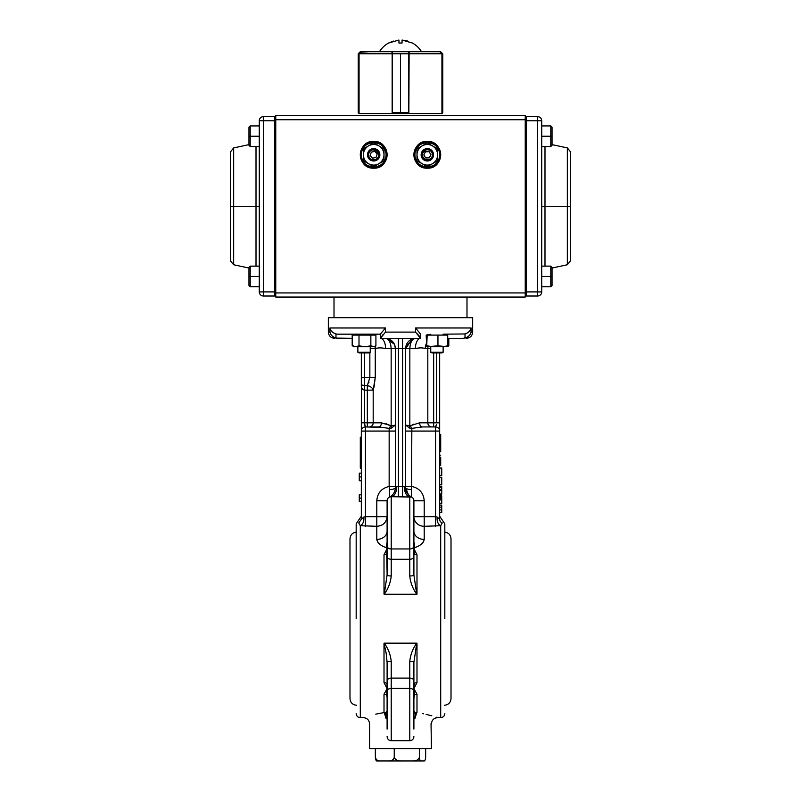 <?xml version="1.0" encoding="UTF-8"?>
<svg xmlns="http://www.w3.org/2000/svg" width="801" height="801" viewBox="0 0 801 801"><rect width="100%" height="100%" fill="white"/><g stroke="black" fill="none" stroke-linecap="round" stroke-linejoin="round"><path stroke-width="1.2" d="M444.825 618.692L444.825 523.844L444.825 618.692M356.175 618.692L356.175 523.844L356.175 618.692M380.545 338.092L380.545 333.967L385.441 327.979L385.441 332.105L380.545 338.292L420.455 338.292L415.559 332.105L415.559 327.979L471.068 327.979C470.487 330.733 468.475 332.725 465.021 333.967L467.394 332.946M386.883 550.077L386.673 553.761A3.094 2.002 -0 0 1 384.009 554.753L387.103 548.715L386.232 547.624C380.635 545.731 377.491 542.988 376.79 539.413L377.621 541.967M378.543 543.138L379.724 544.199M424.2 539.714L424.21 539.413C423.509 542.988 420.365 545.731 414.768 547.624L416.099 547.083M422.477 543.108L423.419 541.907M413.897 688.67L414.327 683.613A3.094 2.002 180 0 1 416.991 682.622L413.897 688.67L416.991 694.227A3.094 2.363 -0 0 0 414.327 695.398L414.287 691.643M416.991 712.58C443.884 718.837 443.884 718.837 416.991 712.58L416.61 713.04A3.094 2.483 38.7 0 0 415.419 713.16L413.897 710.918L415.379 713.01A3.094 2.934 0 0 1 416.991 712.58L416.991 694.227M405.656 431.068L435.554 431.068L435.554 516.675L437.146 517.056C436.805 521.381 437.997 524.265 440.7 525.706L442.252 522.943C442.252 519.058 442.252 519.058 442.252 522.943L440.7 525.706L440.7 717.656L436.144 717.175M431.829 715.864L426.132 714.372M423.539 713.791L422.267 713.521M387.103 682.382L386.673 695.398A3.094 2.363 -0 0 0 384.009 694.227L387.103 688.67L384.009 682.622L384.009 643.243L386.152 653.145L387.103 662.377A4.125 0.991 0 0 1 391.218 661.396C390.588 654.828 388.265 648.75 384.26 643.153L384.009 643.243M385.621 713.01L387.103 710.918L385.581 713.16L387.103 713.421L385.621 713.01A3.094 2.934 0 0 0 384.009 712.58L384.39 713.04L384.009 712.58C357.116 718.837 357.116 718.837 384.009 712.58L375.779 714.162M363.504 717.616L360.3 717.656C357.797 717.406 356.415 716.034 356.175 713.531M384.26 643.153L416.74 643.153C412.735 648.75 410.412 654.828 409.782 661.396A4.125 0.991 -0 0 1 413.897 662.377L416.74 643.153M363.384 717.656C367.148 718.016 369.201 720.079 369.571 723.834L369.571 748.575L431.429 748.575L431.038 723.673M414.347 713.351L415.419 713.16L414.888 718.577C436.615 725.145 436.615 725.145 414.888 718.577L413.897 718.988M416.74 594.222L413.897 574.998A4.125 0.991 180 0 1 409.782 575.989C410.412 582.547 412.735 588.625 416.74 594.222L384.26 594.222C388.265 588.625 390.588 582.547 391.218 575.989L391.218 548.955L409.782 548.955L409.782 496.64A10.313 5.547 90 0 1 404.225 486.337L405.656 487.729A6.188 1.822 180 0 0 411.554 489.551L411.544 497.041L390.578 496.7M471.018 332.335L472.66 332.105L472.66 317.677L328.34 317.677L328.34 332.105C328.71 335.859 330.763 337.922 334.528 338.292M363.854 517.066C364.195 521.381 363.013 524.265 360.3 525.706L358.748 522.943C358.748 519.058 358.748 519.058 358.748 522.943L361.331 519.238L363.854 517.056L365.446 516.675L363.854 517.056L361.331 519.238L361.331 431.068A4.125 4.125 0 0 1 365.446 426.943L365.446 431.068L389.156 431.068L389.156 486.487C381.556 488.23 377.431 492.985 376.79 500.765L387.103 500.765L387.103 574.998L384.26 594.222M365.446 526.307L365.446 516.675L376.79 516.675L376.79 526.307L360.3 525.706L360.3 717.656M387.103 531.163A10.313 8.26 0 0 1 376.79 539.413L376.79 526.307C382.948 525.826 386.392 522.612 387.103 516.675A10.313 9.622 180 0 1 387.063 517.446M369.031 381.997L368.66 382.948M373.977 387.384L375.258 377.461L373.186 390.137C372.415 387.814 370.473 386.282 367.339 385.531L370.332 386.663M371.093 387.183L371.934 387.974M414.377 553.471L414.327 553.761A2.063 1.892 -127.8 0 0 413.897 553.121M416.991 554.753A3.094 2.002 180 0 1 414.327 553.761L413.897 548.715L416.991 554.753L416.991 594.132M431.719 426.943L422.317 426.943L411.844 428.375A4.125 1.322 67.1 0 1 410.422 425.671L419.594 422.818A4.125 2.723 -90 0 0 422.317 426.943L431.719 426.943A4.125 3.905 -90 0 1 427.814 422.818L427.814 348.595L425.221 348.595C422.738 347.654 419.454 347.654 415.399 348.595L409.842 348.595C410.312 341.917 412.355 338.483 415.959 338.292A10.313 10.313 0 0 0 405.656 348.595L405.656 487.729L408.41 494.738M378.883 347.864L379.394 347.784M380.095 347.744L380.815 347.784M420.455 338.292L420.715 338.292A10.313 5.317 -90 0 0 415.399 348.595M426.172 343.949A10.313 8.831 -90 0 0 425.221 348.595M370.242 334.167L337.611 334.167L380.545 334.167L370.242 334.167L370.242 334.918M328.34 332.105L329.932 332.105L329.932 327.979C330.513 330.733 332.525 332.725 335.979 333.967L335.979 338.092C332.535 336.851 330.513 334.858 329.932 332.105L330.212 333.056M335.979 333.967L337.611 334.167M415.559 327.979L420.455 333.967L420.455 338.092L419.984 337.071M471.068 327.979L471.068 332.105C470.487 334.858 468.465 336.851 465.021 338.092L465.021 333.967L443.133 334.167M449.982 338.292A10.313 10.313 0 0 0 447.719 338.543A10.313 10.313 0 0 1 449.982 338.292L463.389 338.292C467.494 338.292 467.494 338.292 463.389 338.292L467.363 337.081M468.325 332.265L469.186 331.454M469.847 330.653L471.068 327.999M375.509 346.082A10.313 8.831 -90 0 1 375.779 348.595L375.028 346.362M380.545 338.292L380.285 338.292A10.313 5.317 -90 0 1 385.601 348.595C381.516 347.654 378.242 347.654 375.779 348.595M365.446 516.675L365.446 431.068L361.331 431.068L361.331 422.818L367.339 422.818L367.339 390.137L373.186 390.137L373.186 422.818A4.125 3.905 90 0 1 369.281 426.943L378.683 426.943A4.125 2.723 90 0 0 381.406 422.818L391.158 425.782A4.125 1.322 -97 0 1 391.158 428.245L395.344 425.131L391.158 425.782L391.158 348.595C390.748 342.007 388.705 338.573 385.041 338.292A10.313 10.313 0 0 1 395.344 348.595L395.344 487.729A10.313 10.313 0 0 1 389.456 497.041L389.446 489.551A6.188 1.822 180 0 0 395.344 487.729C395.123 492.074 393.161 495.178 389.456 497.041L391.218 496.64A4.125 4.125 0 0 0 387.103 500.765M395.344 487.729L396.775 486.337L398.437 486.337L398.437 348.595L395.344 348.595L394.813 345.321M394.412 344.31L386.643 338.412M412.305 338.963L405.656 348.595A10.313 10.313 0 0 1 415.959 338.292M396.775 486.337A10.313 5.547 -90 0 1 391.218 496.64L398.437 496.64L398.437 486.337L404.225 486.337M335.979 338.092L352.19 338.292L337.611 338.292C333.506 338.292 333.506 338.292 337.611 338.292M381.016 337.071L381.466 336.43M382.157 335.579L382.838 334.798M417.361 333.917L418.152 334.788M418.863 335.599L419.484 336.37M417.832 348.265L419.163 347.954M419.624 347.864L420.185 347.784M420.905 347.744L421.606 347.784M422.117 347.864L422.898 348.065M413.737 338.923L415.268 338.342M413.897 506.953L413.897 500.765L424.21 500.765C423.569 492.985 419.444 488.23 411.844 486.487L405.656 486.487L405.656 487.729A10.313 10.313 0 0 0 411.544 497.041A10.313 10.313 0 0 1 411.514 497.031L411.544 497.041A10.313 10.313 0 0 1 405.656 487.729C404.685 492.465 411.374 497.451 411.524 497.031L409.091 495.408M405.897 346.382L414.357 338.412M413.827 424.17L412.735 424.62M427.954 346.743L427.814 348.595L430.758 348.595M409.842 428.245A4.125 1.322 97 0 1 409.842 425.782L405.656 425.131L409.842 428.245L411.844 428.375L411.554 489.551M402.563 338.292L402.563 348.595L409.842 348.595L409.842 425.782L410.422 425.671M413.897 500.765A4.125 4.125 0 0 0 409.782 496.64A4.125 4.125 0 0 1 413.897 500.765L413.897 546.202C413.586 547.954 412.205 548.875 409.782 548.955L409.782 575.989M413.897 546.202L413.897 556.605A4.125 2.663 180 0 1 409.782 559.268L391.218 559.268A4.125 2.663 180 0 1 387.103 556.605M413.897 574.998L413.897 556.605M387.103 572.565L386.673 553.761A2.063 1.892 -52.2 0 1 387.103 553.121M391.218 575.989A4.125 0.991 180 0 1 387.103 574.998M391.218 496.64L391.218 548.955C388.795 548.875 387.414 547.954 387.103 546.202M389.446 489.551L389.156 486.487L395.344 486.487M364.415 352.931L364.415 385.531L367.339 385.531L369.852 377.461L361.331 377.461L361.331 384.911L364.415 385.531L364.415 390.137C362.142 389.446 361.111 387.704 361.331 384.911L361.331 352.931M367.339 385.531L367.339 390.137L364.415 390.137L364.415 422.818L365.446 426.943L383.869 427.394M388.265 424.62L390.578 425.671A4.125 1.322 -67.1 0 1 389.156 428.375L378.683 426.943M395.344 431.068L389.156 431.068L389.156 428.375L391.158 428.245M370.242 348.595L375.258 348.595L375.118 346.873M361.391 385.091L361.331 422.818M361.872 388.195L364.165 390.127M365.286 426.603L364.705 425.131M387.053 424.13L385.892 423.699M385.732 338.342L385.041 338.292M439.669 352.931L439.669 431.068A4.125 4.125 0 0 0 435.554 426.943L436.425 424.59M436.415 424.63L436.295 425.131M442.252 522.943A4.125 4.005 0 0 1 439.669 519.238L439.669 431.068A4.125 4.125 0 0 0 435.554 426.943L433.661 426.943L433.661 422.818L439.669 422.818M439.669 431.068L435.554 431.068L435.554 426.943L422.317 426.943M439.669 519.238L437.146 517.056L439.659 519.348M440.7 525.706L424.21 526.307L424.21 516.675L435.554 516.675L435.554 526.307M413.897 531.163A10.313 8.26 180 0 0 424.21 539.413L424.21 526.307A10.313 9.622 180 0 1 413.897 516.675L424.21 516.675L424.21 500.765M413.897 541.957A2.063 0.511 -19 0 1 413.957 541.947L413.897 548.715L414.768 547.624L413.897 541.816M413.897 538.452L413.897 510.057M387.103 541.957A2.063 0.511 -161 0 0 387.043 541.947L387.103 548.715M386.553 543.959L386.232 547.624M359.269 498.082L359.269 501.326L361.331 501.326L361.331 498.082L359.269 498.082L359.269 494.828L361.331 494.828L361.331 498.082M359.269 476.945L359.269 480.74L361.331 480.74L361.331 476.945L359.269 476.945L359.269 473.151L361.331 473.151L361.331 476.945M359.269 497.701L359.269 498.232M361.331 463.459L360.3 463.459L360.3 468.134L361.331 468.134M361.331 450.693L360.3 450.192L360.3 463.459M360.3 437.186L360.3 439.459L360.3 437.186L361.331 437.176L360.3 437.176M361.331 450.192L360.3 450.192L360.3 439.459L361.331 439.459M360.3 441.611L361.331 441.611L360.3 441.611M361.331 497.701L361.331 498.232M414.327 553.761L413.897 554.993M413.897 548.715L414.287 551.248M414.437 543.899L414.307 545.501M384.009 682.622A3.094 2.002 0 0 1 386.673 683.613A2.063 1.892 52.2 0 0 387.103 684.254M414.017 696.92L413.897 698.872M375.349 757.446C375.689 759.999 376.24 761.17 377.021 760.95L380.385 760.95C378.032 761.16 376.35 759.999 375.349 757.446L375.349 748.575M425.651 748.575L425.651 757.446C425.311 759.999 424.76 761.17 423.979 760.95L380.385 760.95M421.066 760.95C420.285 761.16 419.724 759.999 419.394 757.446C418.052 759.999 415.809 761.17 412.695 760.95M400.951 760.95C397.817 761.16 395.584 759.999 394.242 757.446C393.231 759.999 391.559 761.17 389.206 760.95M419.394 757.446L419.394 748.575M394.242 757.446L394.242 748.575M387.103 718.988L386.112 718.577C364.385 725.145 364.385 725.145 386.112 718.577L384.39 713.04A3.094 2.483 -38.7 0 1 385.581 713.16C386.352 714.081 386.523 715.884 386.112 718.577M414.888 718.577L416.61 713.04M414.387 694.948L413.897 698.432M387.103 695.428A2.063 0.511 -19 0 1 386.673 695.398L386.983 696.92M386.202 718.046L386.052 714.142M387.103 662.377L387.103 691.183C387.414 689.421 388.795 688.5 391.218 688.419L409.782 688.419L409.782 678.107L391.218 678.107L391.218 740.735C388.715 740.484 387.344 739.113 387.103 736.61M387.103 691.183L387.103 729.08M413.897 684.254A2.063 1.892 127.8 0 0 414.327 683.613L413.897 682.382M413.897 662.377L413.897 729.08M413.897 727.318L413.897 691.183C413.616 689.451 412.245 688.54 409.782 688.419L409.782 740.735L391.218 740.735M439.669 512.6L441.731 512.6L439.669 512.69L439.669 509.917L441.731 509.917L441.731 505.111L439.669 505.111M441.731 507.143L439.669 507.143L439.669 509.917M441.731 512.6L441.731 509.917M439.669 496.009L441.731 496.009L441.731 503.418L439.669 503.418L441.731 503.228L441.731 495.829L439.669 495.829M441.731 494.137L439.669 494.137M439.669 489.882L441.731 489.882L441.731 486.738L439.669 486.738L441.731 486.547L439.669 486.547M441.731 481.221L441.731 482.663M441.731 484.675L439.669 484.855L441.731 484.855L441.731 477.276L439.669 477.276M441.731 484.114L441.731 481.251M441.731 475.394L439.669 475.394L441.731 475.584L441.731 467.994L439.669 467.994L441.731 468.185M441.731 470.577L441.731 471.298M441.731 472.91L441.731 471.759M441.731 473.641L441.731 474.843M441.731 477.566L439.669 477.456M439.669 493.957L441.731 493.957L441.731 486.738L439.669 486.848L439.669 487.479L441.731 487.479M441.731 489.902L439.669 489.902L439.669 490.502L441.731 490.502L441.731 489.882M439.669 490.502L441.731 490.502L441.731 493.957M439.669 486.738L441.731 486.738M441.731 497.952L439.669 497.952L439.669 496.119L439.669 496.75L441.731 496.75L441.731 499.173L439.669 499.173L439.669 499.784L441.731 499.784M439.669 496.119L441.731 496.119M441.731 496.75L439.669 496.75M441.731 499.173L439.669 499.173M439.669 499.904L441.731 499.904M439.669 457.241L440.7 457.241L440.7 465.471L439.669 465.471M439.669 434.563L440.7 434.563L439.669 434.522L440.7 434.563L440.7 451.744L439.669 451.744M440.7 451.734L439.669 451.734M440.7 455.198L439.669 455.198M440.7 451.283L439.669 451.283M440.7 434.583L439.669 434.583M368.86 167.289L368.76 167.249A13.397 13.397 0 0 0 373.697 168.19C390.978 168.931 390.978 140.656 373.697 141.387C356.415 140.656 356.415 168.931 373.697 168.19L371.264 167.97M525.236 292.936L275.764 292.936L275.764 119.739L525.236 119.739L525.236 292.936L525.236 115.624L275.764 115.624L275.764 119.739L275.764 115.624L525.236 115.624L525.236 119.739L275.764 119.739L275.764 297.051L525.236 297.051L525.236 292.936L275.764 292.936L275.764 297.051L525.236 297.051L525.236 292.936M427.323 168.19L427.303 168.19C444.585 168.931 444.585 140.656 427.303 141.387C410.022 140.656 410.022 168.931 427.303 168.19L424.86 167.97M373.677 141.397L376.14 141.617M377.411 141.917L378.493 142.278M378.543 142.298L378.633 142.328A13.397 13.397 0 0 0 371.514 141.567M379.844 142.888L380.695 143.359M380.896 143.489L381.026 143.579A13.397 13.397 0 0 0 378.813 142.408M381.697 144.04L383.178 145.321A13.397 13.397 0 0 0 381.246 143.719M384.45 146.793L384.911 147.464A13.397 13.397 0 0 0 383.359 145.512M385.611 148.646L386.162 149.857M386.573 151.079L386.873 152.35M386.983 153.071L387.103 154.793A13.397 13.397 0 0 0 386.913 152.58M386.983 156.515L386.873 157.236A13.397 13.397 0 0 0 387.093 155.164M386.573 158.508L386.212 159.589M386.192 159.629L386.162 159.729A13.397 13.397 0 0 0 386.833 157.437M385.611 160.941L385.131 161.782M385.001 161.992L384.911 162.122A13.397 13.397 0 0 0 386.082 159.91M384.45 162.793L383.178 164.265A13.397 13.397 0 0 0 384.77 162.343M381.697 165.547L381.026 166.007A13.397 13.397 0 0 0 382.978 164.455M379.834 166.708L378.633 167.249M377.411 167.669L376.14 167.97M369.982 167.669L368.901 167.309M367.549 166.698L366.698 166.228M366.498 166.097L366.367 166.007A13.397 13.397 0 0 0 368.59 167.179M365.697 165.547L364.225 164.265A13.397 13.397 0 0 0 366.147 165.867M362.943 162.793L362.483 162.122A13.397 13.397 0 0 0 364.034 164.075M361.792 160.941L361.241 159.729M360.82 158.508L360.52 157.236M360.41 156.515L360.3 154.793A13.397 13.397 0 0 0 360.48 157.006M360.41 153.071L360.52 152.35A13.397 13.397 0 0 0 360.3 154.423M360.82 151.079L361.181 149.997M361.201 149.957L361.241 149.857A13.397 13.397 0 0 0 360.56 152.15M361.792 148.646L362.262 147.805M362.392 147.594L362.483 147.464A13.397 13.397 0 0 0 361.311 149.677M362.943 146.793L364.215 145.321A13.397 13.397 0 0 0 362.623 147.244M365.697 144.04L366.367 143.579A13.397 13.397 0 0 0 364.415 145.131M367.559 142.878L368.76 142.328M369.982 141.917L371.264 141.617M422.457 167.289L422.367 167.249A13.397 13.397 0 0 0 427.303 168.19A13.397 13.397 0 0 1 413.897 154.793A13.397 13.397 0 0 1 427.303 141.387L429.736 141.617M431.018 141.917L432.099 142.278M432.139 142.298L432.24 142.328A13.397 13.397 0 0 0 425.121 141.567M433.451 142.888L434.302 143.359M434.502 143.489L434.633 143.579A13.397 13.397 0 0 0 432.41 142.408M435.303 144.04L436.775 145.321A13.397 13.397 0 0 0 434.853 143.719M438.057 146.793L438.517 147.464A13.397 13.397 0 0 0 436.966 145.512M439.208 148.646L439.759 149.857M440.18 151.079L440.48 152.35M440.59 153.071L440.7 154.793A13.397 13.397 0 0 0 440.52 152.58M440.59 156.515L440.48 157.236A13.397 13.397 0 0 0 440.7 155.164M440.18 158.508L439.819 159.589M439.799 159.629L439.759 159.729A13.397 13.397 0 0 0 440.44 157.437M439.208 160.941L438.738 161.782M438.608 161.992L438.517 162.122A13.397 13.397 0 0 0 439.689 159.91M438.057 162.793L436.785 164.265A13.397 13.397 0 0 0 438.377 162.343M435.303 165.547L434.633 166.007A13.397 13.397 0 0 0 436.585 164.455M433.441 166.708L432.24 167.249M431.018 167.669L429.736 167.97M423.589 167.669L422.507 167.309M421.156 166.698L420.305 166.228M420.104 166.097L419.974 166.007A13.397 13.397 0 0 0 422.187 167.179M419.303 165.547L417.822 164.265A13.397 13.397 0 0 0 419.754 165.867M416.55 162.793L416.089 162.122A13.397 13.397 0 0 0 417.641 164.075M415.389 160.941L414.838 159.729M414.427 158.508L414.127 157.236M414.017 156.515L413.897 154.793A13.397 13.397 0 0 0 414.087 157.006M414.017 153.071L414.127 152.35A13.397 13.397 0 0 0 413.907 154.423M414.427 151.079L414.788 149.997M414.808 149.957L414.838 149.857A13.397 13.397 0 0 0 414.167 152.15M415.389 148.646L415.869 147.805M415.999 147.594L416.089 147.464A13.397 13.397 0 0 0 414.918 149.677M416.55 146.793L417.822 145.321A13.397 13.397 0 0 0 416.23 147.244M419.303 144.04L419.974 143.579A13.397 13.397 0 0 0 418.022 145.131M421.166 142.878L422.367 142.328M423.589 141.917L424.86 141.617M371.364 141.597A13.397 13.397 0 0 0 366.407 143.549M360.5 157.126A13.397 13.397 0 0 0 362.452 162.082M373.697 168.19A13.397 13.397 0 0 1 360.3 154.793A13.397 13.397 0 0 1 373.697 141.387A13.397 13.397 0 0 1 387.103 154.793A13.397 13.397 0 0 1 373.697 168.19A13.397 13.397 0 0 0 375.879 168.02M424.971 141.597A13.397 13.397 0 0 0 420.014 143.549M414.107 157.126A13.397 13.397 0 0 0 416.059 162.082M427.303 141.387A13.397 13.397 0 0 1 440.7 154.793A13.397 13.397 0 0 1 427.303 168.19A13.397 13.397 0 0 0 429.486 168.02M429.636 167.99A13.397 13.397 0 0 0 434.593 166.037M440.5 152.46A13.397 13.397 0 0 0 438.548 147.504M376.029 167.99A13.397 13.397 0 0 0 380.986 166.037M386.893 152.46A13.397 13.397 0 0 0 384.941 147.504M525.236 117.677A1.031 1.031 0 0 1 526.267 116.646A1.031 1.031 0 0 0 525.236 117.677A1.031 1.031 0 0 1 526.267 116.646L537.611 116.646L537.611 120.771L541.726 120.771A4.125 4.125 0 0 0 537.611 116.646L526.267 116.646L526.267 120.771L537.611 120.771L537.611 116.646A4.125 4.125 0 0 1 541.726 120.771L541.726 291.904L541.726 120.771L537.611 120.771L537.611 291.904L526.267 291.904L526.267 120.771L537.611 120.771L537.611 291.904L541.726 291.904A4.125 4.125 0 0 1 537.611 296.02L537.611 291.904L526.267 291.904L526.267 296.02L537.611 296.02A4.125 4.125 0 0 0 541.726 291.904L537.611 291.904L537.611 296.02L526.267 296.02A1.031 1.031 0 0 1 525.236 294.988A1.031 1.031 0 0 0 526.267 296.02A1.031 1.031 0 0 1 525.236 294.988M544.99 146.543L544.99 206.338L567.338 206.338L567.338 147.905L567.338 206.338L544.99 206.338L544.99 266.132L544.99 206.338L541.726 206.338L544.99 206.338L544.99 146.543M552.039 144.631L567.338 147.905L570.592 151.94L570.592 206.338L567.338 206.338L570.592 206.338L570.592 260.736L567.338 264.761L567.338 206.338L567.338 264.761L552.039 268.045M526.267 264.63L525.236 264.72M526.267 206.338L525.236 206.338L526.267 206.338M526.267 120.771L525.236 120.771M525.236 291.904L526.267 291.904M259.274 291.904A4.125 4.125 0 0 0 263.389 296.02L274.733 296.02L274.733 291.904L259.274 291.904L263.389 291.904L263.389 296.02A4.125 4.125 0 0 1 259.274 291.904L259.274 120.771L259.274 291.904L259.274 276.435L259.274 286.748L250.202 286.748L250.202 276.435L259.274 276.435L259.274 206.338L256.01 206.338L256.01 146.543L256.01 206.338L233.662 206.338L259.274 206.338L259.274 136.24L259.274 146.543L250.202 146.543L250.202 136.24L259.274 136.24L259.274 120.771A4.125 4.125 0 0 1 263.389 116.646L263.389 120.771L274.733 120.771L274.733 291.904L263.389 291.904L263.389 120.771L259.274 120.771L274.733 120.771L274.733 116.646L263.389 116.646A4.125 4.125 0 0 0 259.274 120.771M259.274 266.132L259.274 276.435L250.202 276.435L250.202 286.748L248.961 285.506L248.961 276.435L250.202 276.435L248.961 276.435L248.961 267.364L250.202 266.132L250.202 276.435L250.202 266.132L259.274 266.132M250.202 125.927L259.274 125.927L259.274 136.24L250.202 136.24L250.202 146.543L248.961 145.311L248.961 136.24L250.202 136.24L248.961 136.24L248.961 127.169L250.202 125.927L250.202 136.24L250.202 125.927L248.961 127.169M248.961 268.045L233.662 264.761L230.408 260.736L230.408 206.338L233.662 206.338L233.662 264.761L233.662 206.338L230.408 206.338L230.408 151.94L233.662 147.905L233.662 206.338L233.662 147.905L248.961 144.631M256.01 266.132L256.01 206.338L256.01 266.132M274.733 148.045L275.764 147.955M274.733 206.338L275.764 206.338M275.764 294.988A1.031 1.031 0 0 1 274.733 296.02A1.031 1.031 0 0 0 275.764 294.988A1.031 1.031 0 0 1 274.733 296.02L263.389 296.02L263.389 116.646L274.733 116.646A1.031 1.031 0 0 1 275.764 117.677A1.031 1.031 0 0 0 274.733 116.646A1.031 1.031 0 0 1 275.764 117.677M274.733 291.904L275.764 291.904M275.764 120.771L274.733 120.771M375.619 160.671L379.884 154.793L379.454 157.056M379.133 157.737L378.112 159.129M376.64 160.23L376.07 160.51M379.444 157.066A6.188 6.188 0 0 0 379.884 154.793L372.115 148.816L373.697 148.606M375.319 148.826L375.969 149.046M376.64 149.356L378.072 150.418M379.133 151.85L379.444 152.52M361.331 154.793C360.64 170.743 386.753 170.743 386.072 154.793C386.753 138.843 360.64 138.843 361.331 154.793L361.331 154.793A12.375 12.375 0 0 1 373.697 142.418A12.375 12.375 0 0 1 386.072 154.793A12.375 12.375 0 0 1 373.697 167.159A12.375 12.375 0 0 1 361.331 154.793L361.331 154.793M385.902 152.801A12.375 12.375 0 0 0 384.049 148.025M371.674 142.588A12.375 12.375 0 0 0 366.928 144.44M375.719 166.998A12.375 12.375 0 0 0 380.465 165.146M385.822 157.246A12.375 12.375 0 0 0 386.072 154.793M361.491 156.786A12.375 12.375 0 0 0 363.344 161.562M425.681 160.761L425.041 160.55A6.188 6.188 0 0 0 426.182 160.881M424.36 160.23L422.968 159.209M421.867 157.737L421.586 157.166M427.263 148.606L421.116 154.793L421.556 152.52M421.867 151.85L422.928 150.418M424.36 149.356L425.031 149.046M425.681 148.826L426.913 148.616A6.188 6.188 143 0 0 421.176 154.793L426.262 160.891M414.928 154.793C414.247 170.743 440.36 170.743 439.669 154.793C440.36 138.843 414.247 138.843 414.928 154.793L414.928 154.793A12.375 12.375 0 0 1 427.303 142.418A12.375 12.375 0 0 1 439.669 154.793A12.375 12.375 0 0 1 427.303 167.159A12.375 12.375 0 0 1 414.928 154.793L414.928 154.793M439.509 152.801A12.375 12.375 0 0 0 437.656 148.025M425.281 142.588A12.375 12.375 0 0 0 420.535 144.44M429.326 166.998A12.375 12.375 0 0 0 434.072 165.146M439.429 157.246A12.375 12.375 0 0 0 439.669 154.793M415.098 156.786A12.375 12.375 0 0 0 416.951 161.562M422.147 163.724C418.853 161.662 417.131 158.678 416.991 154.793C417.131 150.908 418.853 147.925 422.147 145.862C425.581 144.04 429.026 144.04 432.46 145.862C435.754 147.925 437.476 150.908 437.616 154.793C437.476 158.678 435.754 161.662 432.46 163.724C429.026 165.547 425.581 165.547 422.147 163.724L427.303 166.698L428.275 166.137L427.303 166.698L422.147 163.724A10.313 10.313 0 0 1 416.991 154.793L416.991 148.846L416.991 160.741L416.991 154.793L416.991 160.741L427.303 166.698L437.616 160.741L432.46 163.724A10.313 10.313 0 0 1 422.147 163.724M437.616 148.846L437.616 160.741L437.616 148.846L427.303 142.888L432.46 145.862L427.303 142.888L416.991 148.846L422.147 145.862A10.313 10.313 0 0 1 437.616 154.793L437.616 148.846M424.93 160.51A6.188 6.188 0 0 1 422.928 159.169M422.888 159.129A6.188 6.188 0 0 1 421.556 157.066M421.546 157.056A6.188 6.188 0 0 1 421.116 154.793M437.616 154.793A10.313 10.313 0 0 1 432.46 163.724L437.616 160.741M416.991 148.846L416.991 154.793A10.313 10.313 0 0 1 422.147 145.862L416.991 148.846M368.54 163.724C365.246 161.662 363.524 158.678 363.384 154.793C363.524 150.908 365.246 147.925 368.54 145.862C371.974 144.04 375.419 144.04 378.853 145.862C382.147 147.925 383.869 150.908 384.009 154.793C383.869 158.678 382.147 161.662 378.853 163.724C375.419 165.547 371.974 165.547 368.54 163.724L373.697 166.698L368.54 163.724A10.313 10.313 0 0 1 363.384 154.793L363.384 148.846L363.384 160.741L363.384 154.793L363.384 160.741L373.697 166.698L384.009 160.741L384.009 154.793L384.009 160.741L378.853 163.724A10.313 10.313 0 0 1 368.54 163.724L364.355 161.301M384.009 148.846L384.009 154.793L384.009 148.846L373.697 142.888L378.853 145.862L373.697 142.888L363.384 148.846L368.54 145.862A10.313 10.313 0 0 1 384.009 154.793A10.313 10.313 0 0 1 378.853 163.724L384.009 160.741L384.009 154.793M363.384 148.846L363.384 154.793A10.313 10.313 0 0 1 368.54 145.862L363.384 148.846M379.414 157.166A6.188 6.188 0 0 1 378.072 159.169M378.032 159.209A6.188 6.188 0 0 1 375.689 160.651M541.726 146.543L550.798 146.543L552.039 145.311L552.039 136.24L550.798 136.24L550.798 146.543L550.798 125.927L550.798 136.24L541.726 136.24L552.039 136.24L552.039 127.169L550.798 125.927L552.039 127.169M550.798 276.435L550.798 266.132L550.798 276.435L541.726 276.435L550.798 276.435L550.798 286.748L550.798 276.435L552.039 276.435L550.798 276.435M541.726 286.748L550.798 286.748L552.039 285.506L552.039 267.364L550.798 266.132L541.726 266.132M379.474 51.705L369.371 51.705L379.474 51.705A24.691 24.691 0 0 1 388.535 43.044A24.691 24.691 0 0 0 379.474 51.705M392.15 113.562L392.15 53.767L359.068 53.767L361.231 51.705L391.869 51.705L361.231 51.705L359.068 53.767L359.068 113.562L392.15 113.562L392.15 53.767L359.068 53.767L359.068 113.562A1.031 1.031 0 0 1 358.237 112.53L359.008 112.53L359.008 53.767L358.237 53.767L358.237 112.53L358.237 53.767L361.141 51.705L368.951 51.705L359.659 52.285L361.141 51.705L360.3 51.705L358.237 53.767M421.116 51.705L392.3 51.705L392.44 53.767L408.56 53.767L400.5 53.767L400.5 112.53L400.5 53.767L392.44 53.767L392.44 112.53L408.56 112.53L408.56 53.767L408.7 51.705L409.722 51.705L390.808 51.705L392.3 51.705L392.15 53.767L391.869 51.705M441.932 112.861L441.992 53.767L441.992 112.53L442.763 112.53L442.763 53.767L442.763 112.53A1.031 1.031 0 0 1 441.932 113.542L441.932 53.767L408.85 53.767L409.131 51.705L439.769 51.705L409.131 51.705L408.85 113.562L441.932 113.562L441.932 53.767L408.85 53.767L408.85 113.562M410.813 51.705L409.722 51.705M408.85 88.821L408.56 82.633M392.44 112.53L392.44 113.562L400.5 113.562L400.5 112.53L392.44 112.53L392.15 88.821M441.932 53.767L439.769 51.705L441.932 53.767L442.763 53.767L441.992 53.767L441.812 52.946M408.56 113.562L408.56 112.53L400.5 112.53L400.5 113.562L408.56 113.562M359.629 52.315L359.008 53.767L359.659 52.285M361.141 51.705L368.951 51.705M432.049 51.705L439.859 51.705L432.049 51.705L439.859 51.705L441.882 53.116M441.691 52.706L440.86 51.945M440.72 51.885L440.019 51.715M442.763 53.767L440.46 51.785M398.958 40.05L388.535 43.044L398.958 40.05L398.958 43.044L398.958 40.05M379.874 51.705L380.485 51.705M421.526 51.705A24.691 24.691 0 0 0 412.465 43.044L402.042 40.05L402.042 43.044L398.958 43.044L402.042 43.044L398.958 43.044L402.042 43.044L402.042 40.05L412.465 43.044A24.691 24.691 0 0 1 421.526 51.705M406.688 40.791L407.589 41.041M407.178 40.921L402.042 40.05M393.361 41.061L388.635 43.044M432.32 151.089L432.31 151.089A6.188 6.188 143 0 0 421.186 154.963A6.188 6.188 143 0 1 427.203 148.616A6.188 6.188 143 0 0 421.186 154.963A6.188 6.188 143 0 1 432.31 151.079A6.188 6.188 143 0 0 427.203 148.616A6.188 6.188 143 0 1 432.31 151.079A6.188 6.188 143 0 0 421.186 154.953A6.188 6.188 143 0 1 432.3 151.069L432.31 151.079A6.188 6.188 143 0 0 432.31 151.079L432.31 151.079A6.188 6.188 143 0 0 432.3 151.069L432.31 151.079A6.188 6.188 143 0 0 421.176 154.953A6.188 6.188 143 0 0 422.417 158.508L422.417 158.508A6.188 6.188 143 0 0 422.417 158.518L422.427 158.518A6.188 6.188 143 0 1 421.176 154.953A6.188 6.188 143 0 0 422.427 158.518A6.188 6.188 143 0 1 421.186 154.963A6.188 6.188 143 0 0 422.427 158.518A6.188 6.188 143 0 1 421.186 154.963A6.188 6.188 143 0 0 427.534 160.991A6.188 6.188 143 0 0 432.32 151.089A6.188 6.188 143 0 0 421.186 154.963A6.188 6.188 143 0 0 422.427 158.528L422.427 158.528M432.42 154.673A5.046 5.046 143 0 0 427.243 149.767A5.046 5.046 143 0 0 422.337 154.943A5.046 5.046 143 0 0 427.504 159.85A5.046 5.046 143 0 0 432.42 154.673M421.817 154.953A5.557 5.557 -37 0 1 427.233 149.256A5.557 5.557 -37 0 1 432.93 154.663A5.557 5.557 -37 0 1 427.524 160.37A5.557 5.557 -37 0 1 421.817 154.953M429.076 151.669L430.948 154.713L429.076 151.669L425.511 151.769L423.809 154.903L425.671 157.947L429.246 157.857L430.948 154.713L429.246 157.857L425.661 157.937M378.613 153.832A5.046 5.046 -95.2 0 0 372.695 149.857A5.046 5.046 -95.2 0 0 368.71 155.764A5.046 5.046 -95.2 0 0 374.628 159.749A5.046 5.046 -95.2 0 0 378.613 153.832M368.21 155.865A5.557 5.557 84.8 0 1 372.595 149.346A5.557 5.557 84.8 0 1 379.113 153.732A5.557 5.557 84.8 0 1 374.728 160.26A5.557 5.557 84.8 0 1 368.21 155.865M374.818 151.429L371.314 152.11L374.818 151.419L377.161 154.112L376.009 157.497L372.505 158.177L370.152 155.484L372.515 158.177M371.314 152.11L370.152 155.484L371.334 152.11M379.864 154.793A6.188 6.188 -95.2 0 0 373.116 148.636L373.116 148.636A6.188 6.188 -95.2 0 0 373.106 148.646L373.106 148.646A6.188 6.188 -95.2 0 0 367.589 155.985A6.188 6.188 -95.2 0 0 374.227 160.961L374.237 160.961A6.188 6.188 -95.2 0 0 379.744 153.612A6.188 6.188 -95.2 0 0 373.116 148.636L373.106 148.646A6.188 6.188 -95.2 0 1 379.744 153.612A6.188 6.188 -95.2 0 0 373.116 148.636A6.188 6.188 -95.2 0 1 379.744 153.612A6.188 6.188 -95.2 0 0 373.106 148.646A6.188 6.188 -95.2 0 1 379.734 153.612A6.188 6.188 -95.2 0 0 373.106 148.646A6.188 6.188 -95.2 0 1 379.734 153.612A6.188 6.188 -95.2 0 1 374.868 160.871A6.188 6.188 -95.2 0 0 379.744 153.612A6.188 6.188 -95.2 0 1 374.237 160.961L374.237 160.961A6.188 6.188 -95.2 0 0 379.734 153.612A6.188 6.188 -95.2 0 1 374.227 160.961L374.237 160.961A6.188 6.188 -95.2 0 0 374.237 160.961A6.188 6.188 -95.2 0 0 379.734 153.612A6.188 6.188 -95.2 0 1 374.227 160.961L374.227 160.961A6.188 6.188 -95.2 0 0 374.858 160.871A6.188 6.188 -95.2 0 1 374.227 160.961L374.227 160.961M370.242 352.27L369.091 352.931L359.008 352.931L357.867 352.27L370.242 352.27L370.242 346.743M375.909 345.822L374.357 346.743L370.853 345.822L370.853 335.088L375.909 335.088L375.909 345.822L373.386 346.743L364.926 346.743L370.853 345.822M355.093 334.187L352.19 335.088L358.998 335.088L358.998 345.822L364.926 346.743L355.594 346.743L358.998 345.822M358.998 335.088L370.853 335.088M352.19 335.088L352.19 345.822L355.594 346.743L352.19 345.822M426.673 346.743L427.173 335.088L426.172 335.088L426.673 346.743L437.957 345.822L447.288 346.723M427.173 345.822L432.57 346.743L442.833 346.743L447.719 345.822L447.218 346.743M427.173 335.088L437.957 335.088L437.957 345.822M437.957 335.088L447.719 335.088L447.719 345.822M447.719 335.088L446.718 335.088M430.758 334.277L427.083 334.788M448.81 338.352L448.81 345.822L447.449 346.533M445.406 334.167L444.355 334.257M445.106 334.377L446.277 334.167M354.723 346.743L353.782 346.743L353.281 345.822M441.992 352.931L431.909 352.931L430.758 352.27L443.133 352.27L441.992 352.931M385.441 332.105L415.559 332.105M384.009 712.58L384.009 694.227M416.991 643.243L416.991 682.622M376.79 500.765L376.79 516.675L387.103 516.675M329.932 327.979L385.441 327.979M398.437 338.292L398.437 348.595L402.563 348.595L402.563 496.64M385.601 348.595L395.344 348.595M419.594 422.818L433.661 422.818L433.661 352.931M384.009 594.132L384.009 554.753M375.258 348.595L375.258 377.461L369.852 377.461L369.852 352.49M381.406 422.818L367.339 422.818L367.339 426.943M436.585 352.931L436.585 422.818M387.103 680.77A4.125 2.663 0 0 1 391.218 678.107L391.218 661.396M409.782 661.396L409.782 678.107A4.125 2.663 0 0 1 413.897 680.77M440.7 717.656C443.203 717.406 444.585 716.034 444.825 713.531M444.315 705.28C448.37 704.89 450.613 702.657 451.013 698.582L451.013 538.793C450.613 534.718 448.37 532.485 444.315 532.094M356.685 705.28C352.63 704.89 350.387 702.657 349.987 698.582L349.987 538.793C350.387 534.718 352.63 532.485 356.685 532.094M472.66 332.105C472.29 335.859 470.237 337.922 466.472 338.292M408.18 494.487L407.198 493.156M444.825 523.844L439.669 516.194M356.175 523.844L361.331 516.194M437.616 717.656C433.852 718.016 431.799 720.079 431.429 723.834M409.782 740.735C412.285 740.484 413.656 739.113 413.897 736.61M334.007 317.677L334.007 297.051M466.993 317.677L466.993 297.051M526.267 148.045L525.236 147.955M541.726 125.927L550.798 125.927M550.798 286.748L552.039 285.506M250.202 286.748L248.961 285.506M357.867 346.743L357.867 352.27M447.258 346.743L448.34 346.122M443.133 346.743L443.133 352.27M430.758 346.743L430.758 352.27"/></g></svg>
